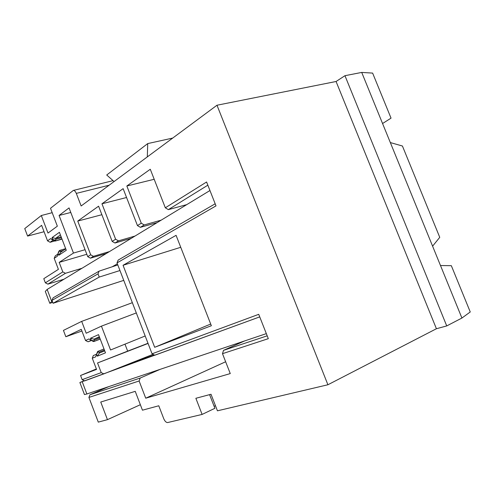 <?xml version="1.0" encoding="UTF-8"?>
<svg xmlns="http://www.w3.org/2000/svg" width="495" height="495" viewBox="0 0 495 495"><rect width="100%" height="100%" fill="white"/><g stroke="black" fill="none" stroke-linecap="round" stroke-linejoin="round"><path stroke-width="0.74" d="M61.931 238.893L55.254 241.053L53.008 240.211L50.119 242.272L54.728 240.966M61.479 237.718L55.848 239.314L55.57 240.224L55.997 240.576M58.033 253.341L58.818 251.355L59.747 250.39L59.617 250.829L60.421 251.293L60.761 252.172L65.73 248.837M65.662 248.657L59.747 250.39M63.348 250.433L60.421 251.293M99.804 337.98L94.31 340.046L94.031 340.962L94.446 341.272L93.778 341.556L91.228 340.374L88.067 341.785L85.517 340.492L88.902 338.97L91.253 340.232L90.492 338.252L98.524 334.632L105.484 352.842L97.329 356.165L96.488 354.309L97.657 351.462L98.239 351.221L98.134 351.716L98.95 352.199L99.291 353.09L104.723 350.856M104.012 348.981L98.239 351.221M104.426 350.07L98.95 352.199M100.225 339.087L94.446 341.272M61.145 236.845L55.514 238.429L55.848 239.314M99.464 337.089L93.97 339.155L94.31 340.046M81.916 331.031L65.841 336.73L63.434 330.4L81.681 321.373L86.204 333.228L101.432 326.143L110.558 349.99L145.184 335.981M101.432 326.143L136.304 312.939M70.785 212.466L59.078 215.461L69.04 207.912L87.733 256.651L90.69 254.801L77.746 221.079L101.877 214.706M90.69 254.801L93.419 256.33L90.436 258.173L87.733 256.651M109.488 251.565L93.419 256.33M117.798 264.936L99.105 271.136L98.01 273.871L52.025 300.36L53.083 297.848L99.105 271.136M119.957 270.53L99.235 277.064L98.01 273.871M147.999 343.276L127.66 351.128L124.963 344.105M160.145 369.344L140.178 378.056L139.126 380.989L145.728 398.203L230.262 373.583L222.49 353.684L223.517 350.349L267.195 335.833M225.64 361.752L145.728 398.203M126.565 197.505L101.951 203.785L123.131 188.651L137.455 225.59L141.279 223.202L126.838 186.002L150.282 169.253L165.324 207.795L206.588 181.987L216.006 205.883L117.018 262.901L118.132 260.104L215.177 203.785M154.199 179.289L126.838 186.002M109.141 185.21L76.304 193.397L81.143 205.976L216.989 105.231L327.907 384.757L217.441 410.813L211.012 394.261L195.865 398.289L202.115 414.426L167.687 422.544C166.215 422.606 164.909 421.338 163.765 418.745L158.777 405.776L142.455 410.188L135.234 391.341L100.745 402.039L107.446 419.655L98.288 422.13L88.908 397.436L89.935 394.762L140.178 378.056M50.119 242.272L47.539 240.848L41.623 225.343L27.596 236.072L24.75 228.579L41.308 215.529L47.996 233.058L57.352 226.172L50.509 208.271L73.309 190.439C74.429 190.352 75.432 191.336 76.304 193.397M82.238 381.775L86.873 393.983L84.447 394.552L79.881 382.511L259.733 316.887L154.811 355.237L152.058 353.807L117.018 262.901M153.048 354.315L103.814 373.88L84.657 380.884L82.158 379.671L80.561 375.482L96.544 369.406L92.28 358.219L93.32 355.552L96.506 354.234M148.061 343.443L97.546 362.959L101.228 372.617L103.814 373.88M186.739 204.633L168.343 209.626L165.324 207.795M244.629 340.937L223.517 350.349M114.079 181.547L106.716 175.001L147.714 143.593L147.318 156.896M147.714 143.593L172.706 138.074M52.192 212.677L41.308 215.529M152.058 353.807L258.724 314.325L268.315 338.673L222.49 353.684M139.126 380.989L88.908 397.436M47.539 240.848L50.62 238.627L52.823 239.537L52.08 237.581L59.412 232.31L66.274 250.266L58.818 255.247L58.07 253.285L57.34 256.237L54.203 258.334L55.298 255.847L57.828 254.139M63.997 279.199L47.891 284.142L45.354 282.818L43.783 278.679L58.404 269.36L54.203 258.334M45.354 282.818L62.809 271.904L65.433 273.296L47.891 284.142M59.078 215.461L73.464 253.063L59.177 262.375L62.809 271.904M77.746 221.079L98.592 206.186L112.167 241.387L115.626 239.227L101.951 203.785M154.688 347.292L123.051 265.283L176.078 235.342L211.359 325.735L154.688 347.292L210.703 324.046M60.415 234.946L55.514 238.429L52.08 237.581M123.756 280.38L53.12 303.256L52.025 300.36M44.061 231.728L27.596 236.072M108.733 386.632L89.935 394.762M96.37 368.954L80.561 375.482M382.561 123.521L391.038 118.144L372.624 73.093L361.715 72.425L390.332 142.566L402.423 146.013L439.752 237.34L432.593 246.163L461.915 318.044L446.731 325.927L436.423 328.736L327.907 384.757M440.494 265.537L451.335 265.679L470.25 311.968L461.915 318.044M361.715 72.425L344.966 75.692L336.068 81.496L436.423 328.736M336.068 81.496L216.989 105.231M390.332 142.566L432.593 246.163M344.966 75.692L446.731 325.927M107.446 419.655L140.357 404.712M85.517 340.492L81.273 329.354L65.841 336.73M96.488 354.309L95.708 356.821L92.28 358.219M82.158 379.671L101.228 372.617M127.66 351.128L97.546 362.959M88.067 341.785L91.464 340.504M99.34 336.767L93.97 339.155L90.492 338.252M202.115 414.426L214.892 408.301L209.583 394.639M214.131 406.358L215.461 405.714M99.235 277.064L53.12 303.256M123.051 265.283L180.743 247.296M207.851 185.179L168.343 209.626M132.357 302.692L81.681 321.373M82.009 268.259L65.433 273.296M86.823 254.263L59.177 262.375M73.464 253.063L85.072 249.703M141.279 223.202L144.218 224.94L140.363 227.323L137.455 225.59M161.215 220.133L144.218 224.94M157.119 222.626L140.363 227.323M115.626 239.227L118.466 240.855L114.97 243.014L112.167 241.387M135.005 236.059L118.466 240.855M131.293 238.318L114.97 243.014M98.134 351.716L96.568 354.179M99.291 353.09L97.329 356.165M88.902 338.97L91.228 340.374M91.253 340.232L93.864 341.525L100.237 339.118M94.031 340.962L91.389 340.275M50.62 238.627L53.008 240.211M52.823 239.537L55.57 240.224M58.818 255.247L60.761 252.172M58.07 253.285L59.617 250.829M106.307 253.496L90.436 258.173M79.881 382.511L84.299 380.711M154.223 354.927L119.14 367.791M266.329 333.636L86.873 393.983M45.293 291.431L47.155 289.433L51.734 301.486L49.809 303.317L45.293 291.431M209.954 190.526L47.155 289.433M117.371 263.823L112.192 266.799M52.322 301.146L51.734 301.486M52.773 302.334L49.809 303.317M52.959 239.574L55.471 240.954L62.005 239.097M97.657 351.462L96.643 354.049M91.105 340.201L93.128 341.439M52.687 239.531L54.784 240.991M59.208 250.748L58.144 253.162M62.017 239.128L55.254 241.053M113.07 180.65L73.309 190.439"/></g></svg>
